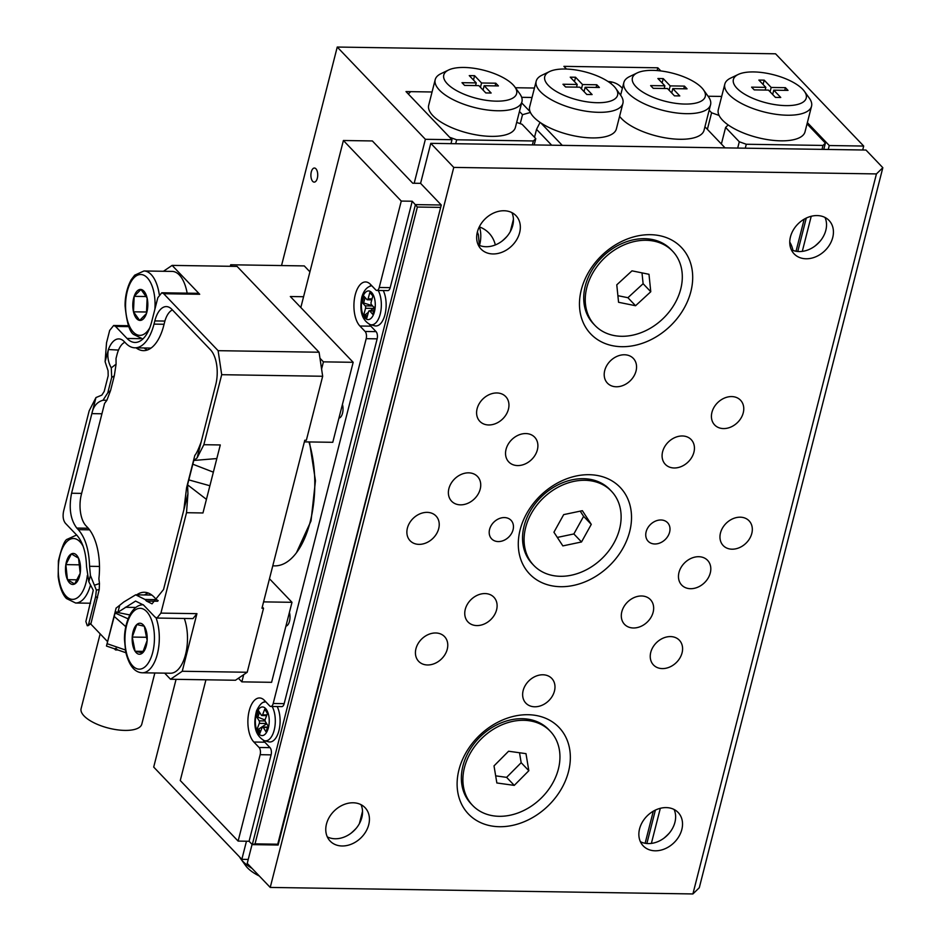 <?xml version="1.0" encoding="UTF-8"?>
<svg xmlns="http://www.w3.org/2000/svg" width="941" height="941" viewBox="0 0 941 941"><rect width="100%" height="100%" fill="white"/><g stroke="black" fill="none" stroke-linecap="round" stroke-linejoin="round"><path stroke-width="1.41" d="M315.917 168.78A7.046 3.411 -89.1 0 0 314.423 168.027A7.046 3.411 -89.1 0 0 311.012 173.426A7.046 3.411 -89.1 0 0 312.706 181.378A7.046 3.411 -89.1 0 0 314.2 182.119A7.046 3.411 -89.1 0 0 317.611 176.732A7.046 3.411 -89.1 0 0 315.917 168.78M862.697 149.995L863.697 146.055L775.56 53.802L337.243 47.05L281.535 265.562M721.676 96.441L708.079 96.241L721.676 96.441M455.679 143.726L456.679 139.786L449.692 137.315L408.3 93.994L410.699 91.653L432.06 91.983L406.006 91.583L451.986 139.715L425.379 139.303L337.243 47.05M566.482 69.058L563.906 66.352L657.83 67.799L660.841 70.951M807.366 122.612L829.256 145.526L863.697 146.055M534.441 88.031L515.421 87.736M176.073 679.331L153.701 767.08L241.837 859.333L246.46 841.219M414.181 183.248L425.379 139.303M248.248 859.439L241.837 859.333M611.191 83.784A28.642 22.478 136.3 0 0 611.015 81.843M651.372 843.407L660.323 808.307M802.285 251.376L811.224 216.277M828.256 149.466L829.256 145.526M450.986 143.655L451.986 139.715M622.354 88.407A28.642 22.478 136.3 0 0 621.378 87.29A28.642 22.478 136.3 0 0 608.027 81.502M657.124 70.575L657.83 67.799M361.003 804.661A24.16 18.961 -43.7 0 1 357.062 827.221A24.16 18.961 -43.7 0 1 335.196 838.76A24.16 18.961 -43.7 0 1 327.292 836.867M342.089 845.983A24.16 18.961 -43.7 0 1 330.126 841.066A24.16 18.961 -43.7 0 1 329.468 816.941A24.16 18.961 -43.7 0 1 353.11 802.779A24.16 18.961 -43.7 0 1 365.073 807.684A24.16 18.961 -43.7 0 1 365.731 831.809A24.16 18.961 -43.7 0 1 342.089 845.983M674.097 809.483A24.16 18.961 -43.7 0 1 670.145 832.044A24.16 18.961 -43.7 0 1 648.29 843.583A24.16 18.961 -43.7 0 1 640.386 841.689M655.183 850.805A24.16 18.961 -43.7 0 1 643.221 845.888A24.16 18.961 -43.7 0 1 642.562 821.764A24.16 18.961 -43.7 0 1 666.193 807.601A24.16 18.961 -43.7 0 1 678.167 812.506A24.16 18.961 -43.7 0 1 678.826 836.631A24.16 18.961 -43.7 0 1 655.183 850.805M824.998 217.465A24.16 18.961 -43.7 0 1 821.058 240.014A24.16 18.961 -43.7 0 1 799.191 251.553A24.16 18.961 -43.7 0 1 791.287 249.671M806.084 258.775A24.16 18.961 -43.7 0 1 794.122 253.87A24.16 18.961 -43.7 0 1 793.463 229.733A24.16 18.961 -43.7 0 1 817.106 215.571A24.16 18.961 -43.7 0 1 829.068 220.476A24.16 18.961 -43.7 0 1 829.727 244.613A24.16 18.961 -43.7 0 1 806.084 258.775M511.916 212.642A24.16 18.961 -43.7 0 1 507.964 235.191A24.16 18.961 -43.7 0 1 486.097 246.73A24.16 18.961 -43.7 0 1 478.193 244.848M493.002 253.952A24.16 18.961 -43.7 0 1 481.027 249.047A24.16 18.961 -43.7 0 1 480.369 224.911A24.16 18.961 -43.7 0 1 504.011 210.749A24.16 18.961 -43.7 0 1 515.974 215.654A24.16 18.961 -43.7 0 1 516.633 239.79A24.16 18.961 -43.7 0 1 493.002 253.952M660.923 519.985A13.421 10.539 136.3 0 0 647.796 527.854A13.421 10.539 136.3 0 0 648.161 541.251A13.421 10.539 136.3 0 0 654.807 543.98A13.421 10.539 136.3 0 0 667.945 536.111A13.421 10.539 136.3 0 0 667.581 522.702A13.421 10.539 136.3 0 0 660.923 519.985M504.388 517.574A13.421 10.539 136.3 0 0 491.249 525.443A13.421 10.539 136.3 0 0 491.614 538.84A13.421 10.539 136.3 0 0 498.26 541.569A13.421 10.539 136.3 0 0 511.398 533.7A13.421 10.539 136.3 0 0 511.034 520.291A13.421 10.539 136.3 0 0 504.388 517.574M740.226 517.185A17.903 14.044 136.3 0 0 722.712 527.678A17.903 14.044 136.3 0 0 723.194 545.557A17.903 14.044 136.3 0 0 732.063 549.191A17.903 14.044 136.3 0 0 749.577 538.699A17.903 14.044 136.3 0 0 749.083 520.82A17.903 14.044 136.3 0 0 740.226 517.185M427.132 512.363A17.903 14.044 136.3 0 0 409.617 522.855A17.903 14.044 136.3 0 0 410.111 540.734A17.903 14.044 136.3 0 0 418.968 544.369A17.903 14.044 136.3 0 0 436.483 533.876A17.903 14.044 136.3 0 0 436.001 515.997A17.903 14.044 136.3 0 0 427.132 512.363M698.716 556.707A17.903 14.044 136.3 0 0 681.202 567.2A17.903 14.044 136.3 0 0 681.696 585.067A17.903 14.044 136.3 0 0 690.553 588.701A17.903 14.044 136.3 0 0 708.067 578.209A17.903 14.044 136.3 0 0 707.585 560.342A17.903 14.044 136.3 0 0 698.716 556.707M468.63 472.841A17.903 14.044 136.3 0 0 451.127 483.333A17.903 14.044 136.3 0 0 451.609 501.212A17.903 14.044 136.3 0 0 460.478 504.846A17.903 14.044 136.3 0 0 477.993 494.354A17.903 14.044 136.3 0 0 477.499 476.475A17.903 14.044 136.3 0 0 468.63 472.841M624.459 354.769A17.903 14.044 136.3 0 0 606.945 365.261A17.903 14.044 136.3 0 0 607.439 383.14A17.903 14.044 136.3 0 0 616.308 386.775A17.903 14.044 136.3 0 0 633.811 376.282A17.903 14.044 136.3 0 0 633.328 358.403A17.903 14.044 136.3 0 0 624.459 354.769M542.886 674.779A17.903 14.044 136.3 0 0 525.384 685.271A17.903 14.044 136.3 0 0 525.866 703.15A17.903 14.044 136.3 0 0 534.735 706.785A17.903 14.044 136.3 0 0 552.238 696.293A17.903 14.044 136.3 0 0 551.755 678.414A17.903 14.044 136.3 0 0 542.886 674.779M670.498 636.587A17.903 14.044 136.3 0 0 652.983 647.079A17.903 14.044 136.3 0 0 653.477 664.958A17.903 14.044 136.3 0 0 662.335 668.592A17.903 14.044 136.3 0 0 679.849 658.1A17.903 14.044 136.3 0 0 679.355 640.221A17.903 14.044 136.3 0 0 670.498 636.587M435.683 632.975A17.903 14.044 136.3 0 0 418.169 643.468A17.903 14.044 136.3 0 0 418.651 661.335A17.903 14.044 136.3 0 0 427.52 664.969A17.903 14.044 136.3 0 0 445.034 654.477A17.903 14.044 136.3 0 0 444.54 636.61A17.903 14.044 136.3 0 0 435.683 632.975M496.86 392.962A17.903 14.044 136.3 0 0 479.345 403.454A17.903 14.044 136.3 0 0 479.828 421.333A17.903 14.044 136.3 0 0 488.697 424.967A17.903 14.044 136.3 0 0 506.211 414.475A17.903 14.044 136.3 0 0 505.717 396.596A17.903 14.044 136.3 0 0 496.86 392.962M731.675 396.573A17.903 14.044 136.3 0 0 714.16 407.077A17.903 14.044 136.3 0 0 714.654 424.944A17.903 14.044 136.3 0 0 723.511 428.578A17.903 14.044 136.3 0 0 741.026 418.086A17.903 14.044 136.3 0 0 740.532 400.219A17.903 14.044 136.3 0 0 731.675 396.573M485.015 593.571A17.903 14.044 136.3 0 0 467.501 604.063A17.903 14.044 136.3 0 0 467.983 621.942A17.903 14.044 136.3 0 0 476.852 625.577A17.903 14.044 136.3 0 0 494.366 615.085A17.903 14.044 136.3 0 0 493.872 597.206A17.903 14.044 136.3 0 0 485.015 593.571M641.55 595.982A17.903 14.044 136.3 0 0 624.048 606.475A17.903 14.044 136.3 0 0 624.53 624.353A17.903 14.044 136.3 0 0 633.399 627.988A17.903 14.044 136.3 0 0 650.913 617.496A17.903 14.044 136.3 0 0 650.419 599.617A17.903 14.044 136.3 0 0 641.55 595.982M682.343 435.977A17.903 14.044 136.3 0 0 664.828 446.469A17.903 14.044 136.3 0 0 665.322 464.348A17.903 14.044 136.3 0 0 674.179 467.983A17.903 14.044 136.3 0 0 691.694 457.491A17.903 14.044 136.3 0 0 691.2 439.612A17.903 14.044 136.3 0 0 682.343 435.977M525.796 433.566A17.903 14.044 136.3 0 0 508.281 444.058A17.903 14.044 136.3 0 0 508.775 461.937A17.903 14.044 136.3 0 0 517.632 465.572A17.903 14.044 136.3 0 0 535.147 455.079A17.903 14.044 136.3 0 0 534.664 437.2A17.903 14.044 136.3 0 0 525.796 433.566M527.995 714.713A62.647 49.167 136.3 0 0 458.937 769.867A62.647 49.167 136.3 0 0 499.448 826.716A62.647 49.167 136.3 0 0 568.517 771.561A62.647 49.167 136.3 0 0 527.995 714.713M589.172 474.699A62.647 49.167 136.3 0 0 520.114 529.854A62.647 49.167 136.3 0 0 560.624 586.702A62.647 49.167 136.3 0 0 629.694 531.547A62.647 49.167 136.3 0 0 589.172 474.699M650.349 234.685A62.647 49.167 136.3 0 0 581.291 289.852A62.647 49.167 136.3 0 0 621.801 346.7A62.647 49.167 136.3 0 0 690.87 291.534A62.647 49.167 136.3 0 0 650.349 234.685M270.232 887.434L453.762 167.404L430.778 143.338L865.967 150.042L882.834 167.698L699.292 887.728L692.905 893.95L270.232 887.434L247.236 863.368L252.07 844.395M440.059 207.385L417.369 207.032L255.035 843.854L277.736 844.206L441.27 205.009L278.124 845.03L252.294 844.63L415.44 204.609L441.27 205.009L420.58 183.342L430.778 143.338M356.298 828.186A53.708 42.145 -43.7 0 1 351.005 833.232M669.38 833.008A53.708 42.145 -43.7 0 1 664.099 838.055M820.293 240.99A53.708 42.145 -43.7 0 1 815 246.036M507.199 236.167A53.708 42.145 -43.7 0 1 501.918 241.214M692.905 893.95L876.436 173.92L453.762 167.404M876.436 173.92L882.834 167.698M594.947 325.386L593.418 323.775A53.708 42.145 -43.7 0 1 588.09 277.713A53.708 42.145 -43.7 0 1 671.074 249.588L672.603 251.188A53.708 42.145 -43.7 0 1 677.943 297.25A53.708 42.145 -43.7 0 1 594.947 325.386A53.708 42.145 -43.7 0 1 589.619 279.312A53.708 42.145 -43.7 0 1 672.603 251.188M635.563 305.731L650.772 291.734L648.984 274.29L631.987 270.843L616.778 284.829L618.566 302.284L635.563 305.731L627.906 297.709L643.115 283.712L650.772 291.734M617.896 295.674L627.906 297.709M643.115 283.712L641.997 272.878M533.77 565.388L532.241 563.788A53.708 42.145 -43.7 0 1 547.897 491.155A53.708 42.145 -43.7 0 1 609.897 489.591L611.427 491.202A53.708 42.145 -43.7 0 1 595.771 563.835A53.708 42.145 -43.7 0 1 533.77 565.388A53.708 42.145 -43.7 0 1 549.426 492.766A53.708 42.145 -43.7 0 1 611.427 491.202M562.847 545.898L581.514 541.969L591.277 524.372L582.361 510.692L563.683 514.621L553.931 532.218L562.847 545.898M557.319 537.429L573.857 533.947L581.514 541.969M573.857 533.947L583.608 516.35L580.221 511.151M583.608 516.35L591.277 524.372M472.594 805.402L471.065 803.802A53.708 42.145 -43.7 0 1 464.654 760.434A53.708 42.145 -43.7 0 1 503.294 722.053A53.708 42.145 -43.7 0 1 548.721 729.604L550.25 731.216A53.708 42.145 -43.7 0 1 556.66 774.572A53.708 42.145 -43.7 0 1 518.02 812.953A53.708 42.145 -43.7 0 1 472.594 805.402A53.708 42.145 -43.7 0 1 466.183 762.045A53.708 42.145 -43.7 0 1 504.823 723.653A53.708 42.145 -43.7 0 1 550.25 731.216M508.575 751.236L494.013 765.892L496.86 782.971L514.268 785.382L528.83 770.714L525.984 753.647L508.575 751.236M495.672 775.843L506.599 777.36L521.173 762.692L519.514 752.753M521.173 762.692L528.83 770.714M506.599 777.36L514.268 785.382M495.319 244.942A39.381 30.9 136.3 0 0 489.014 233.121A39.381 30.9 136.3 0 0 479.31 226.863M479.487 245.436A39.381 30.9 136.3 0 0 479.451 226.91M259.34 876.036A37.593 14.515 -165.7 0 1 247.483 867.837A37.593 14.515 -165.7 0 1 245.777 865.802L240.814 858.921A44.756 17.279 14.3 0 0 242.849 861.344A44.756 17.279 14.3 0 0 252.059 868.414M447.328 83.808A37.593 14.515 14.3 0 0 494.272 101.099A37.593 14.515 14.3 0 0 514.786 86.854A37.593 14.515 14.3 0 0 513.08 84.819A37.593 14.515 14.3 0 0 481.569 69.705A37.593 14.515 14.3 0 0 448.622 69.987A37.593 14.515 14.3 0 0 447.328 83.808M514.786 86.854L519.738 93.735A44.756 17.279 -165.7 0 1 521.937 101.769A44.756 17.279 -165.7 0 1 486.309 109.838A44.756 17.279 -165.7 0 1 439.435 90.113A44.756 17.279 -165.7 0 1 435.201 79.656A44.756 17.279 -165.7 0 1 440.976 73.669L448.622 69.987M435.201 79.656L428.684 105.263A44.756 17.279 14.3 0 0 432.907 115.708A44.756 17.279 14.3 0 0 479.781 135.445A44.756 17.279 14.3 0 0 515.409 127.364L521.937 101.769M456.679 139.786L533.394 140.974L535.794 138.633L522.102 124.306L516.68 122.389M535.794 138.633L534.182 144.938M359.38 823.634L362.532 811.295M510.293 231.615L513.433 219.277M532.383 144.902L533.394 140.974M474.582 75.692L469.265 75.609L476.24 82.902L461.996 82.69L464.595 85.419L478.84 85.631L485.815 92.936L491.143 93.018L484.168 85.713L498.412 85.937L495.801 83.208L481.557 82.984L474.582 75.692L473.488 80.02M476.311 85.596L475.711 84.972M480.451 87.325L481.557 82.984M483.215 89.442L482.474 89.43M495.119 85.89L495.801 83.208M483.062 90.054L484.168 85.713M475.558 85.584L476.24 82.902M239.637 857.028A44.756 17.279 14.3 0 0 240.814 858.921M736.932 88.266A37.593 14.515 14.3 0 0 783.877 105.557A37.593 14.515 14.3 0 0 804.39 91.312A37.593 14.515 14.3 0 0 802.685 89.277A37.593 14.515 14.3 0 0 771.173 74.174A37.593 14.515 14.3 0 0 738.226 74.457A37.593 14.515 14.3 0 0 736.932 88.266M804.39 91.312L809.354 98.205A44.756 17.279 -165.7 0 1 811.542 106.227A44.756 17.279 -165.7 0 1 775.925 114.296A44.756 17.279 -165.7 0 1 729.04 94.571A44.756 17.279 -165.7 0 1 724.817 84.114A44.756 17.279 -165.7 0 1 730.581 78.127L738.226 74.457M811.542 106.227L805.014 131.822A44.756 17.279 -165.7 0 1 774.455 140.491A44.756 17.279 -165.7 0 1 728.181 124.941A44.756 17.279 -165.7 0 1 722.523 120.166A44.756 17.279 -165.7 0 1 719.089 115.437A44.756 17.279 -165.7 0 1 718.289 109.721L724.817 84.114M765.845 87.372L758.869 80.067L764.198 80.15L771.173 87.454L785.417 87.666L788.017 90.395L773.773 90.171L780.748 97.476L775.431 97.394L768.456 90.101L754.212 89.877L751.6 87.148L765.845 87.372L765.162 90.042M737.697 148.066L739.297 141.773L725.605 127.447L721.382 144.008M807.049 123.883L825.398 143.103L823.787 149.396M806.284 218.065L797.768 251.482M655.383 810.095L646.867 843.512M792.957 250.412A39.381 30.9 136.3 0 0 789.758 242.06M645.126 843.277L653.301 811.189M821.999 149.372L822.999 145.432L746.295 144.255L745.284 148.184M796.027 251.247L804.202 219.159M707.373 129.34L711.596 112.779L709.161 110.226M711.596 112.779L719.089 115.437M728.181 124.941L725.605 127.447M739.297 141.773L746.295 144.255M822.999 145.432L825.398 143.103M763.092 84.478L764.198 80.15M765.315 89.43L765.915 90.054M770.067 91.783L771.173 87.454M772.079 93.888L772.832 93.9M784.735 90.348L785.417 87.666M772.667 94.512L773.773 90.171M614.05 86.372A37.593 14.515 14.3 0 0 582.538 71.257A37.593 14.515 14.3 0 0 549.591 71.551A37.593 14.515 14.3 0 0 548.297 85.36A37.593 14.515 14.3 0 0 595.241 102.651A37.593 14.515 14.3 0 0 615.755 88.407A37.593 14.515 14.3 0 0 614.05 86.372M615.755 88.407L620.707 95.3A44.756 17.279 -165.7 0 1 622.907 103.322A44.756 17.279 -165.7 0 1 587.278 111.391A44.756 17.279 -165.7 0 1 540.405 91.665A44.756 17.279 -165.7 0 1 536.182 81.208A44.756 17.279 -165.7 0 1 541.945 75.221L549.591 71.551M701.715 87.725A37.593 14.515 14.3 0 0 670.204 72.61A37.593 14.515 14.3 0 0 637.257 72.892A37.593 14.515 14.3 0 0 635.963 86.713A37.593 14.515 14.3 0 0 682.907 104.004A37.593 14.515 14.3 0 0 703.421 89.76A37.593 14.515 14.3 0 0 701.715 87.725M703.421 89.76L708.373 96.641A44.756 17.279 -165.7 0 1 710.573 104.674A44.756 17.279 -165.7 0 1 674.944 112.744A44.756 17.279 -165.7 0 1 628.07 93.018A44.756 17.279 -165.7 0 1 623.848 82.561A44.756 17.279 -165.7 0 1 629.611 76.574L637.257 72.892M710.573 104.674L704.044 130.27A44.756 17.279 -165.7 0 1 668.428 138.351A44.756 17.279 -165.7 0 1 621.542 118.613A44.756 17.279 -165.7 0 1 619.601 116.308M622.907 103.322L616.379 128.917A44.756 17.279 -165.7 0 1 586.749 137.657A44.756 17.279 -165.7 0 1 540.816 122.906A44.756 17.279 -165.7 0 1 533.876 117.26A44.756 17.279 -165.7 0 1 530.077 111.673A44.756 17.279 -165.7 0 1 529.654 106.815L536.182 81.208M674.45 95.841L667.487 88.536L653.23 88.325L650.631 85.596L664.875 85.807L657.9 78.515L663.229 78.597L670.204 85.89L684.448 86.113L687.048 88.842L672.803 88.619L679.778 95.923L674.45 95.841M599.382 87.489L585.137 87.266L592.112 94.571L586.796 94.488L579.821 87.184L565.565 86.972L562.965 84.243L577.209 84.467L570.234 77.162L575.563 77.244L582.538 84.549L596.782 84.761L599.382 87.489M521.655 102.851L530.077 111.673M521.655 97.311L532.03 97.476M551.673 145.208L536.535 129.352L534.512 137.292M540.063 122.401L536.535 129.352M704.938 126.788L725.076 147.878L562.271 145.373L540.816 122.906M519.456 111.485L522.526 114.684L520.232 123.647M522.526 114.684L530.418 112.45M584.032 91.606L585.137 87.266M576.527 87.137L577.209 84.467M574.457 81.573L575.563 77.244M576.68 86.525L577.28 87.148M581.432 88.877L582.538 84.549M583.444 90.983L584.185 90.995M596.1 87.442L596.782 84.761M664.193 88.489L664.875 85.807M662.123 82.926L663.229 78.597M664.346 87.878L664.946 88.501M669.098 90.23L670.204 85.89M671.109 92.336L671.85 92.347M683.766 88.795L684.448 86.113M671.698 92.959L672.803 88.619M100.158 633.869L81.102 708.632A31.324 12.092 14.3 0 0 84.067 715.948A31.324 12.092 14.3 0 0 116.872 729.757A31.324 12.092 14.3 0 0 141.809 724.1L154.842 672.991M272.772 565.847L274.713 565.87A80.103 38.828 -89.1 0 0 296.439 552.779A80.103 38.828 -89.1 0 0 310.236 521.679A80.103 38.828 -89.1 0 0 308.966 441.941M296.439 552.779L311.036 520.902L315.458 480.733L309.483 441.952M164.063 324.269L154.006 324.116A42.957 20.831 90.9 0 1 134.951 347.817A42.957 20.831 90.9 0 1 125.823 343.265L124.294 341.654A25.96 12.586 90.9 0 0 118.778 338.901A25.96 12.586 90.9 0 0 108.403 349.534L105.11 361.685L108.062 370.73L108.191 375.73L104.192 391.456L101.851 395.102L95.958 397.561L89.183 410.817L63.588 511.222C62.588 516.315 63.176 520.326 65.388 523.243L76.88 535.276C82.843 542.075 86.054 552.532 86.537 566.658L88.819 581.773L93.277 590.266L85.878 621.53L87.278 625.73A18.796 7.257 14.3 0 0 87.337 625.753L88.336 625.271L95.629 596.641L96.358 590.089L90.418 575.469L88.819 581.773M144.549 594.947A46.544 22.56 90.9 0 1 148.219 593.03M197.798 293.321L161.793 292.769L157.829 297.709L151.701 321.704A37.593 18.22 90.9 0 1 135.034 342.453A37.593 18.22 90.9 0 1 127.047 338.466L115.555 326.433L128.893 326.633M105.11 361.685L106.521 342.818L109.674 330.42L113.649 325.492L115.555 326.433M154.006 324.116L154.818 320.916A25.96 12.586 90.9 0 1 166.334 306.59A25.96 12.586 90.9 0 1 171.85 309.342L210.549 349.864A25.96 12.586 90.9 0 1 215.748 384.693L197.081 457.961L203.856 444.705L221.7 374.694L218.112 350.675L163.699 293.721L161.793 292.78M157.629 601.24L146.514 601.064L152.03 603.828L163.546 589.501L183.836 509.893L186.589 487.72L194.846 455.35C196.316 453.856 198.422 449.375 201.174 441.894M151.83 595.065L135.669 594.818L123.73 602.04L116.084 608.157M135.669 594.818L144.985 599.464L156.641 599.64M146.514 601.064L144.985 599.464M117.919 649.984L115.52 649.937L115.955 648.255L117.484 649.831L126.141 652.807M114.402 648.772L115.52 649.937M90.583 623.836L107.556 641.609M116.119 608.027L106.474 646.044L115.425 611.826L117.943 612.25L135.575 601.076L143.561 605.063L155.053 617.096L156.959 618.049L192.964 618.602L196.928 613.661L182.248 671.262L247.212 672.262L235.473 680.249L170.509 679.249L164.675 673.144M94.77 585.126L99.464 583.549L99.217 589.572L91.03 623.295L90.324 623.565M87.337 625.753L91.03 623.295M118.507 350.076L108.403 349.534C107.121 355.969 108.074 362.085 111.273 367.872L116.084 364.167L116.025 358.462L117.025 354.569A23.266 11.28 -89.1 0 1 124.859 342.253M99.464 583.549L98.887 578.68A46.544 22.56 90.9 0 0 87.525 527.407L85.996 525.796A23.266 11.28 -89.1 0 1 81.338 494.566L104.557 403.466L106.886 400.266L110.544 390.574L114.308 375.824L111.697 377.459L111.273 367.872M114.308 375.824L116.084 364.167M110.544 390.574L107.756 392.879L111.697 377.459M106.886 400.266L103.016 400.243L107.756 392.879M101.922 413.781L91.865 413.628C93.312 406.394 97.029 401.925 103.016 400.243M89.583 529.842L78.303 529.665L76.774 528.066C70.434 519.597 68.693 507.975 71.575 493.237L95.958 397.561M78.303 529.665C85.266 537.593 89.03 549.791 89.571 566.294L99.487 566.447M89.571 566.294L90.418 575.469M96.358 590.089L99.217 589.572M97.558 597.688L95.629 596.641M218.112 350.675L319.081 352.228L237.073 266.397L172.109 265.397L199.704 294.274L197.798 293.333M247.212 672.262L263.527 608.262L261.963 608.239L304.79 440.235L306.354 440.259L322.669 376.259L221.7 374.694M203.856 444.705L220.288 444.952L202.962 512.963L186.518 512.704L160.923 613.109L196.928 613.661M197.081 457.961L193.775 460.455L216.818 458.561M186.518 512.704L187.929 493.837L187.565 484.827L193.775 460.455M156.959 618.049L160.923 613.109M115.955 648.255L114.661 648.855L106.474 646.044M182.248 671.262L170.509 679.249M262.292 606.969L263.527 608.262M163.452 271.279L172.109 265.397M319.081 352.228L322.669 376.259M206.42 499.353L187.565 484.827M209.89 485.756L188.647 479.851M192.646 464.136L213.36 472.159M135.822 607.439L125.341 607.274M116.696 612.285L129.811 614.943M114.037 616.273L125.765 626.671M114.92 612.92L128.058 618.813M172.415 309.942A23.266 11.28 -89.1 0 0 164.581 322.245L163.769 325.445A45.65 22.125 90.9 0 1 143.514 350.64A45.65 22.125 90.9 0 1 136.08 347.841M147.502 349.958A45.65 22.125 90.9 0 1 144.032 347.958M136.727 594.83A46.544 22.56 90.9 0 1 144.326 592.265A46.544 22.56 90.9 0 1 154.206 597.194L155.736 598.805A23.266 11.28 -89.1 0 0 158.194 600.652M304.366 441.87L332.773 442.305L353.169 362.309L290.322 296.521L303.578 296.733M321.587 369.048L323.422 361.85L353.169 362.309M309.918 271.831L304.272 265.915L230.686 264.774L230.31 266.291M323.422 361.85L319.975 358.239M232.156 266.315L230.686 264.774M263.586 601.875L291.992 602.311L271.596 682.319L241.861 681.86L238.402 678.249M241.861 681.86L243.695 674.662M291.992 602.311L269.479 578.75M371.013 284.935A23.266 11.28 -89.1 0 0 369.954 286.252M369.366 324.304A23.266 11.28 -89.1 0 0 370.86 326.174L376.071 331.632A5.375 2.6 90.9 0 1 377.141 338.842L366.19 338.678A5.375 2.6 -89.1 0 0 365.108 331.467L376.071 331.632M300.826 307.519L343.394 140.503L401.266 201.068L379.235 287.476A5.375 2.6 -89.1 0 1 376.859 290.44A5.375 2.6 -89.1 0 1 375.718 289.863L370.507 284.405A23.266 11.28 -89.1 0 0 365.567 281.947A23.266 11.28 -89.1 0 0 354.298 299.767A23.266 11.28 -89.1 0 0 359.897 326.009L365.108 331.467M264.974 700.951A23.266 11.28 -89.1 0 0 263.915 702.28M263.327 740.32A23.266 11.28 -89.1 0 0 264.821 742.202L270.032 747.648A5.375 2.6 90.9 0 1 271.102 754.858L260.151 754.694A5.375 2.6 -89.1 0 0 259.069 747.483L270.032 747.648M366.19 338.678L273.196 703.492A5.375 2.6 -89.1 0 1 270.82 706.456A5.375 2.6 -89.1 0 1 269.679 705.879L264.468 700.422A23.266 11.28 -89.1 0 0 259.516 697.963A23.266 11.28 -89.1 0 0 248.259 715.783A23.266 11.28 -89.1 0 0 253.858 742.026L259.069 747.483M420.58 183.342L412.746 183.224L372.365 140.95L343.394 140.503M285.923 626.141A8.951 4.34 -89.1 0 0 289.405 612.473M255.035 843.854L252.294 844.63L249.083 841.266L238.12 841.089L180.26 780.524L205.938 679.79M238.12 841.089L260.151 754.694M338.936 418.133A8.951 4.34 -89.1 0 0 342.43 404.465M417.369 207.032L412.217 201.233L401.266 201.068M379.235 287.476L390.197 287.64L412.217 201.233M390.197 287.64A5.375 2.6 90.9 0 1 387.81 290.604L376.859 290.44M273.196 703.492L284.158 703.656L377.141 338.842M284.158 703.656A5.375 2.6 90.9 0 1 281.771 706.62L270.82 706.456M249.083 841.266L271.102 754.858M278.124 845.03L277.736 844.206M383.246 290.534A20.584 9.975 90.9 0 1 384.845 315.117A20.584 9.975 90.9 0 1 374.847 325.845L370.248 324.621A19.526 9.469 90.9 0 0 380.105 314.541A19.526 9.469 90.9 0 0 378.2 290.451M373.659 311.012L369.742 310.953L372.754 314.341L374.471 308.025L371.46 304.649A1.788 0.87 -89.1 0 1 371.13 302.226L372.848 295.909L369.825 292.522L368.107 298.838L372.036 298.897M369.742 310.953A1.788 0.87 -89.1 0 0 369.343 310.742A1.788 0.87 -89.1 0 0 368.554 311.683L366.837 317.987L363.826 314.612L365.531 308.295A1.788 0.87 -89.1 0 0 365.214 305.872L372.66 305.99M371.777 299.85L367.331 299.779A1.788 0.87 -89.1 0 1 366.931 299.567L363.908 296.18L362.191 302.484L365.214 305.872M367.331 299.779A1.788 0.87 -89.1 0 0 368.107 298.838M367.202 316.67L365.39 314.635L363.826 314.612M365.39 314.635L368.39 312.294M370.366 310.753L373.365 308.413L365.531 308.295M372.471 305.778L362.191 302.484M363.755 302.508L365.108 297.532M374.553 307.072L373.365 308.413M187.141 293.157A34.017 16.491 -89.1 0 0 172.144 271.408L143.961 270.973A34.017 16.491 90.9 0 1 159.241 294.415M146.467 313.518A15.503 7.516 -89.1 0 0 147.125 298.05A15.503 7.516 -89.1 0 0 140.974 289.463A15.503 7.516 -89.1 0 0 134.151 296.344A15.503 7.516 -89.1 0 0 133.493 311.812A15.503 7.516 -89.1 0 0 139.644 320.399A15.503 7.516 -89.1 0 0 146.467 313.518L147.125 298.05L140.974 289.463L134.151 296.344L133.493 311.812L139.644 320.399L146.467 313.518M146.69 312.012L133.493 311.812M146.29 296.533L134.151 296.344M277.207 706.55A20.584 9.975 90.9 0 1 277.913 733.886A20.584 9.975 90.9 0 1 268.808 741.861L264.209 740.638A19.526 9.469 90.9 0 0 273.219 733.18A19.526 9.469 90.9 0 0 272.149 706.468M267.573 727.452L263.233 727.381L265.95 731.722L268.114 726.029L265.409 721.688A1.788 0.87 -89.1 0 1 265.28 719.183L267.444 713.49L264.739 709.149L262.563 714.831L266.903 714.901M263.233 727.381A1.788 0.87 -89.1 0 0 262.727 727.017A1.788 0.87 -89.1 0 0 262.021 727.722L259.845 733.404L257.14 729.063L259.304 723.37A1.788 0.87 -89.1 0 0 259.175 720.865L265.15 720.959M266.632 715.619L261.857 715.536A1.788 0.87 -89.1 0 1 261.351 715.172L258.634 710.831L256.47 716.524L259.175 720.865M261.857 715.536A1.788 0.87 -89.1 0 0 262.563 714.831M260.434 731.863L258.704 729.087L257.14 729.063M258.704 729.087L266.715 723.77M265.091 720.041L256.47 716.524M258.034 716.548L259.61 712.396M78.562 558.213A15.503 7.516 -89.1 0 0 71.387 553.896A15.503 7.516 -89.1 0 0 65.846 564.624A15.503 7.516 -89.1 0 0 67.458 579.68A15.503 7.516 -89.1 0 0 74.633 583.996A15.503 7.516 -89.1 0 0 80.185 573.257A15.503 7.516 -89.1 0 0 78.562 558.213L71.387 553.896L65.846 564.624L67.458 579.68L74.633 583.996L80.185 573.257L78.562 558.213M79.714 564.847L65.846 564.624M77.221 579.832L67.458 579.68M156.053 617.837A34.017 16.491 90.9 0 1 158.064 625.047A34.017 16.491 90.9 0 1 142.303 672.791L170.474 673.227A34.017 16.491 -89.1 0 0 186.247 625.483A34.017 16.491 -89.1 0 0 184.307 618.472M144.279 626.224A15.503 7.516 -89.1 0 0 136.821 624.553A15.503 7.516 -89.1 0 0 132.234 637.069A15.503 7.516 -89.1 0 0 135.104 651.254A15.503 7.516 -89.1 0 0 142.561 652.913A15.503 7.516 -89.1 0 0 147.149 640.409A15.503 7.516 -89.1 0 0 144.279 626.224L136.821 624.553L132.234 637.069L135.104 651.254L142.561 652.913L147.149 640.409L144.279 626.224M146.82 637.292L132.234 637.069M143.326 651.384L135.104 651.254M479.334 245.378L478.428 234.885L477.369 232.015A33.041 25.925 -43.7 0 1 478.287 234.544M154.818 320.916L164.898 321.069M81.632 493.39L71.575 493.237M88.289 528.242L76.774 528.066M127.047 338.466L140.468 338.666M199.704 294.274L163.699 293.721M183.836 509.893L187.929 493.837M117.943 612.25L119.542 605.945M107.051 643.679L125.329 649.96M370.86 326.174L359.897 326.009M264.821 742.202L253.858 742.026M374.377 312.036A14.315 6.94 90.9 0 1 364.896 317.882A14.315 6.94 90.9 0 1 362.297 298.485A14.315 6.94 90.9 0 1 371.766 292.639A14.315 6.94 90.9 0 1 374.377 312.036M370.248 324.621C362.038 320.305 359.227 311.142 361.815 297.144C363.626 290.922 366.637 287.193 370.848 285.958A19.526 9.469 90.9 0 1 371.824 285.793M154.853 309.366A30.43 14.75 -89.1 0 0 149.266 280.324A30.43 14.75 -89.1 0 0 134.081 277.666A30.43 14.75 -89.1 0 0 126.929 318.446A30.43 14.75 -89.1 0 0 146.537 332.197A30.43 14.75 -89.1 0 0 149.795 327.762M267.714 729.957A14.315 6.94 90.9 0 1 257.952 732.663A14.315 6.94 90.9 0 1 256.869 712.596A14.315 6.94 90.9 0 1 266.632 709.89A14.315 6.94 90.9 0 1 267.714 729.957M264.209 740.638C255.305 735.462 252.753 725.499 256.552 710.749C259.493 704.821 262.245 701.904 264.809 701.974A19.526 9.469 90.9 0 1 265.785 701.81M266.526 723.488L259.304 723.37M83.196 546.427A30.43 14.75 -89.1 0 0 65.764 542.804A30.43 14.75 -89.1 0 0 58.601 576.221A30.43 14.75 -89.1 0 0 72.822 599.37A30.43 14.75 -89.1 0 0 87.337 575.527M90.43 585.255A34.017 16.491 90.9 0 1 75.621 603.005L90.548 603.228M153.336 626.447A30.43 14.75 -89.1 0 0 134.057 610.909A30.43 14.75 -89.1 0 0 126.047 651.031A30.43 14.75 -89.1 0 0 145.326 666.569A30.43 14.75 -89.1 0 0 153.336 626.447M623.848 82.561L620.625 95.182M151.042 348.064L134.951 347.817M90.818 623.671L88.066 625.683M128.517 325.704L113.649 325.48M371.754 285.723L370.848 285.958M373.718 310.812L369.343 310.742M143.961 270.973L134.669 275.195L131.187 279.795C125.271 290.781 124.953 302.32 125.106 306.154C126.776 322.834 129.693 332.302 133.834 334.561L142.914 338.983M265.715 701.739L264.809 701.974M267.714 727.087L262.727 727.017M76.668 534.982L67.376 539.205C64.8 539.746 61.812 546.968 58.401 560.883L58.166 576.645C60.2 591.63 64.976 597.123 66.529 598.57L75.621 603.005M143.35 604.781C138.586 604.663 134.328 607.604 130.564 613.591C124.647 624.636 124.365 636.081 124.483 639.668L125.671 651.795C128.988 665.463 134.528 672.462 142.303 672.791"/></g></svg>
